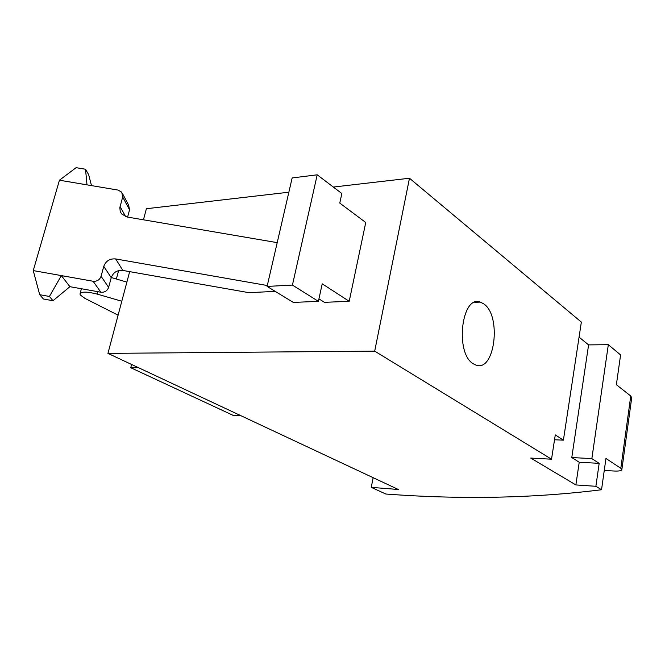 <?xml version="1.0" encoding="UTF-8"?>
<svg xmlns="http://www.w3.org/2000/svg" width="665" height="665" viewBox="0 0 665 665"><rect width="100%" height="100%" fill="white"/><g stroke="black" fill="none" stroke-linecap="round" stroke-linejoin="round"><path stroke-width="1" d="M579.065 337.147L588.6 344.894L608.325 344.686L591.858 458.601L599.173 463.339L595.89 486.298L601.534 489.748C533.43 498.243 461.535 499.673 385.85 494.029L371.253 487.362L398.352 489.49L107.938 353.381L129.667 271.636M143.449 219.799L146.391 208.719L288.851 192.21M595.89 486.298L575.873 484.935L530.737 458.069L551.534 459.199L374.694 351.145L107.938 353.381M333.34 187.056L409.474 178.237L581.351 322.101L563.405 440.155L554.527 439.773M608.325 344.686L620.586 354.944L616.38 384.711L630.752 396.007L631.708 397.786L621.866 469.532M318.402 301.361L293.298 302.409L267.097 286.424L292.434 285.077L318.402 301.361L322.217 283.814L349.208 301.312L324.429 302.326L318.942 298.868M267.097 286.424L292.151 177.946L317.213 174.812L341.852 193.523L339.773 203.091L365.75 222.509L349.208 301.312M292.434 285.077L317.213 174.812M131.587 364.462L130.739 367.712L138.553 367.728M130.739 367.712L233.415 415.5L241.071 415.775M371.253 487.362L373.148 477.678M630.752 396.007L620.819 468.301L605.956 458.459L601.534 489.748M599.173 463.339L579.223 462.242L575.873 484.935M591.858 458.601L571.775 457.545L579.223 462.242M571.775 457.545L588.6 344.894M563.405 440.155L555.283 434.885L551.534 459.199M111.288 277.521L126.882 282.11M118.096 315.168L84.921 298.377L80.34 295.019L79.975 293.988C81.238 291.461 86.999 291.511 97.256 294.121L121.795 301.237M620.819 468.301L621.833 469.789C621.21 470.837 618.533 471.244 613.787 471.003L604.261 470.446M374.694 351.145L409.474 178.237M473.264 363.78C454.619 353.132 461.593 294.437 480.33 302.101L483.837 303.93C501.767 315.817 494.893 372.225 476.082 365.151L473.264 363.78M122.634 193.839L128.644 205.177L129.55 209.849L127.597 217.089M275.21 291.37L248.926 292.675L122.834 270.431C117.115 269.973 113.25 272.392 111.238 277.687L108.628 287.355C107.281 290.904 104.688 292.534 100.864 292.226L69.908 286.682L53.001 300.73L43.375 298.984L39.7 294.703L49.418 296.457L53.001 300.73M267.305 285.526L115.677 258.934C109.808 258.477 105.843 260.954 103.773 266.366L101.072 276.266C99.684 279.899 97.023 281.561 93.1 281.253L33.25 270.589L59.434 180.215L118.096 190.082L121.761 192.202L122.684 196.973L119.85 207.655L120.24 211.536L121.62 213.955L127.007 216.99L277.214 242.642M33.25 270.589L39.7 294.703M59.434 180.215L76.084 167.68L85.544 169.251L88.653 174.662L91.496 185.61M49.418 296.457L61.355 275.601L69.908 286.682M86.99 184.853L85.544 169.251M97.921 291.694L97.256 294.121M115.677 258.934L122.834 270.431M101.072 276.266L108.628 287.355M93.1 281.253L100.864 292.226M103.773 266.366L111.238 277.687M120.082 206.532L125.635 216.649M122.684 196.973L129.55 209.849M80.124 293.448L81.429 288.743M116.35 279.009L118.611 270.597M474.744 302.301L480.33 302.101"/></g></svg>

